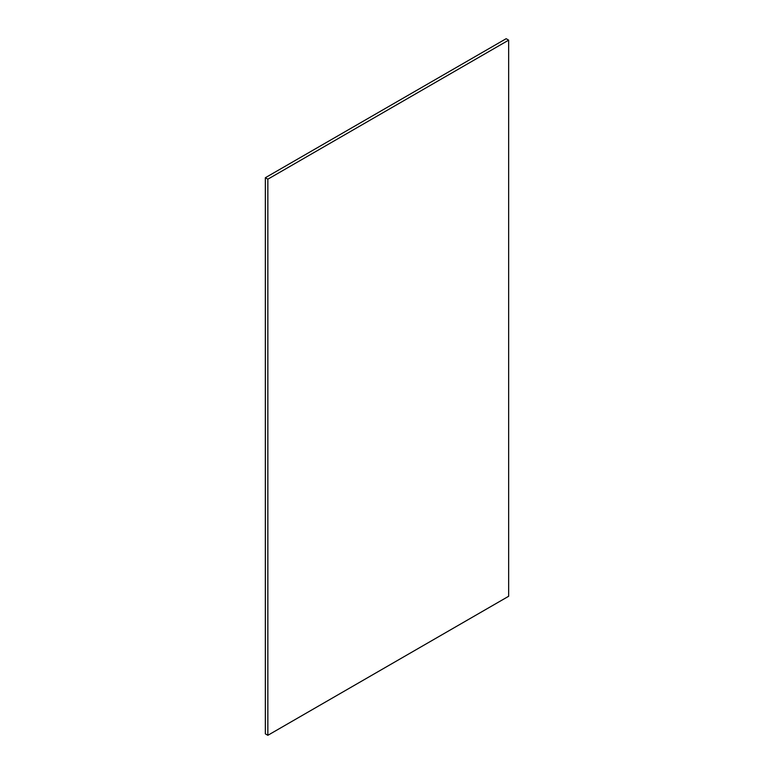 <?xml version="1.0" encoding="UTF-8"?>
<svg xmlns="http://www.w3.org/2000/svg" width="774" height="774" viewBox="0 0 774 774"><rect width="100%" height="100%" fill="white"/><g stroke="black" fill="none" stroke-linecap="round" stroke-linejoin="round"><path stroke-width="1.16" d="M508.653 40.151L506.148 38.7L265.347 177.73L265.347 733.849L267.852 735.3L508.653 596.27L508.653 40.151L267.852 179.181L265.347 177.73M267.852 179.181L267.852 735.3"/></g></svg>
